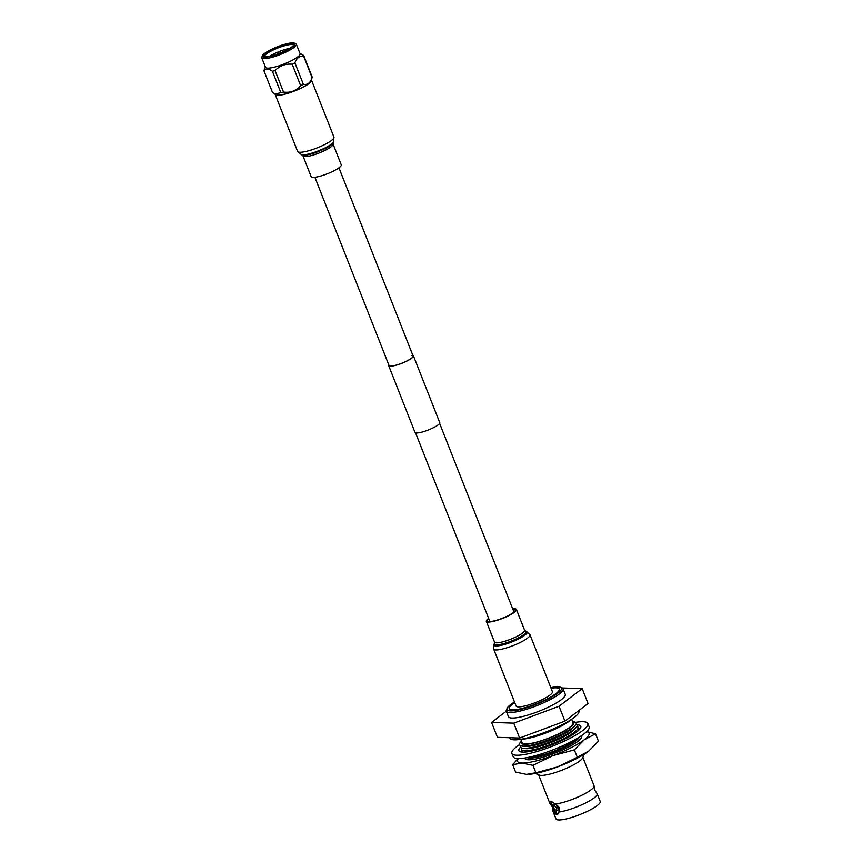 <?xml version="1.0" encoding="UTF-8"?>
<svg xmlns="http://www.w3.org/2000/svg" width="862" height="862" viewBox="0 0 862 862"><rect width="100%" height="100%" fill="white"/><g stroke="black" fill="none" stroke-linecap="round" stroke-linejoin="round"><path stroke-width="1.29" d="M314.889 177.281L389.031 365.488A12.93 2.586 -21.5 0 0 390.54 366.059A12.93 2.586 -21.5 0 0 404.569 362.072A12.93 2.586 -21.5 0 0 413.092 356.006A12.93 2.586 -21.5 0 0 411.583 355.435M388.794 364.906A13.307 2.661 -21.5 0 0 388.687 365.628L414.978 432.379A13.307 2.661 -21.5 0 0 416.529 432.961A13.307 2.661 -21.5 0 0 430.968 428.867A13.307 2.661 -21.5 0 0 439.739 422.617L413.448 355.877A13.307 2.661 -21.5 0 0 412.866 355.424M388.687 365.628A13.307 2.661 -21.5 0 0 390.227 366.21A13.307 2.661 -21.5 0 0 404.677 362.115A13.307 2.661 -21.5 0 0 413.448 355.877M580.32 728.39A33.273 6.648 -21.5 0 0 580.288 728.39A33.273 6.648 -21.5 0 0 579.415 728.228A33.273 6.648 -21.5 0 0 578.24 728.142A33.273 6.648 -21.5 0 0 578.1 728.142M522.146 750.177A33.273 6.648 -21.5 0 0 522.07 750.252A33.273 6.648 -21.5 0 0 521.262 751.114A33.273 6.648 -21.5 0 0 520.734 751.826A33.273 6.648 -21.5 0 0 520.702 751.879M520.508 747.171A33.273 6.648 -21.5 0 0 518.892 750.662A33.273 6.648 -21.5 0 0 522.771 752.127A33.273 6.648 -21.5 0 0 558.878 741.891A33.273 6.648 -21.5 0 0 580.805 726.278A33.273 6.648 -21.5 0 0 577.249 724.823M519.495 744.596A40.816 8.146 -21.5 0 0 511.877 753.431A40.816 8.146 -21.5 0 0 516.629 755.231A40.816 8.146 -21.5 0 0 560.925 742.656A40.816 8.146 -21.5 0 0 587.83 723.509A40.816 8.146 -21.5 0 0 583.068 721.709A40.816 8.146 -21.5 0 0 575.838 722.313M511.877 753.431L513.192 756.761A40.816 8.146 -21.5 0 0 517.943 758.571A40.816 8.146 -21.5 0 0 562.239 745.996A40.816 8.146 -21.5 0 0 589.145 726.849L587.83 723.509M568.823 742.904L566.668 744.326M572.508 741.018L570.579 742.257M578.801 729.349L578.521 728.649L579.415 728.228M578.521 728.649L580.288 728.39M579.533 729.403L579.318 728.843M521.866 752.073L520.734 751.826M521.65 751.545L522.264 750.802L521.262 751.114M535.076 755.769L537.134 755.198M538.998 754.659L541.368 753.927M540.959 754.056L541.498 754.261M543.405 753.269L545.883 752.44M548.113 751.653L550.559 750.77M552.962 749.854L555.279 748.938M560.041 746.955L557.854 748.388M564.621 744.919L562.39 746.395M581.473 735.706A30.504 6.088 158.5 0 1 581.699 736.073A30.504 6.088 158.5 0 1 561.593 750.393A30.504 6.088 158.5 0 1 528.481 759.788A30.504 6.088 158.5 0 1 524.926 758.441A30.504 6.088 158.5 0 1 524.839 758.01M574.361 749.886L577.281 757.289L588.994 750.921A38.434 7.672 158.5 0 1 588.627 751.211L598.422 741.18L595.513 733.777L584.156 739.855L574.361 749.886L552.876 755.64L532.942 765.348L535.862 772.74L557.348 766.986L577.281 757.289M586.666 731.622L595.513 733.777M532.942 765.348L522.027 763.042L512.664 764.68L515.584 772.083L526.499 774.388L535.862 772.74M512.664 764.68L518.008 758.571M588.627 751.211A38.434 7.672 158.5 0 1 557.348 766.986A38.434 7.672 158.5 0 1 529.721 774.27A38.434 7.672 158.5 0 1 529.44 774.302M518.331 758.571A38.434 7.672 -21.5 0 0 522.027 763.042A38.434 7.672 -21.5 0 0 552.876 755.64A38.434 7.672 -21.5 0 0 584.156 739.855A38.434 7.672 -21.5 0 0 586.613 731.687M509.69 737.721L509.884 738.195A37.088 7.402 -21.5 0 0 561.334 725.157A37.088 7.402 -21.5 0 0 578.898 711.01L578.736 710.611M582.852 757.364L594.026 785.724A23.78 4.752 158.5 0 1 594.09 786.166L594.726 790.088L596.935 793.385A23.78 4.752 158.5 0 1 597.183 793.751A23.78 4.752 158.5 0 1 585.923 802.824A23.78 4.752 158.5 0 1 558.964 812.026L559.201 807.446L555.796 803.987L550.883 801.671M551.497 801.563L550.473 803.815L552.531 807.231L553.63 811.853A23.78 4.752 158.5 0 1 552.93 811.185A23.78 4.752 158.5 0 1 552.865 810.743L552.23 806.821L550.021 803.524A23.78 4.752 158.5 0 1 549.773 803.158L538.599 774.798M553.501 807.662L555.678 811.293L557.595 810.42A3.534 1.455 63.2 0 0 557.466 806.972A3.534 1.455 63.2 0 0 554.729 804.052A3.534 1.455 63.2 0 0 554.406 804.117L552.854 804.903L553.501 807.662M555.678 811.293L556.733 807.769L553.135 804.86M514.733 702.584A26.841 5.355 -21.5 0 0 509.27 708.693L509.27 708.693A26.841 5.355 -21.5 0 0 546.508 699.254A26.841 5.355 -21.5 0 0 559.222 689.018A26.841 5.355 -21.5 0 0 551.066 688.275M509.27 708.693L509.27 708.693A26.841 5.355 -21.5 0 0 546.508 699.254A26.841 5.355 -21.5 0 0 559.222 689.018L559.222 689.018M571.463 719.371A30.418 6.077 158.5 0 1 559.126 727.194A30.418 6.077 158.5 0 1 521.014 739.24M571.678 719.231L573.036 722.679A27.358 5.463 158.5 0 1 560.074 733.109A27.358 5.463 158.5 0 1 522.124 742.732L520.767 739.284M572.551 721.462L572.799 721.472A28.241 5.635 158.5 0 1 560.483 733.12A28.241 5.635 158.5 0 1 532.36 743.356A28.241 5.635 158.5 0 1 521.618 741.428M572.799 721.472L576.344 722.496A30.504 6.088 158.5 0 1 575.471 724.942A30.504 6.088 158.5 0 1 561.884 734.079A30.504 6.088 158.5 0 1 521.887 746.05A30.504 6.088 158.5 0 1 521.499 741.148M525.001 758.592A30.504 6.088 158.5 0 1 524.99 757.989M579.749 736.838L578.477 738.411A28.241 5.635 158.5 0 1 565.892 746.869A28.241 5.635 158.5 0 1 528.869 757.957L526.865 757.666M580.923 736.073L581.71 736.385M579.717 736.859A30.504 6.088 158.5 0 1 566.431 745.63A30.504 6.088 158.5 0 1 526.908 757.655M522.512 752.117A30.504 6.088 158.5 0 1 522.469 750.328M576.764 726.537L578.143 727.075A30.504 6.088 158.5 0 1 577.281 729.521L575.73 731.439A28.241 5.635 158.5 0 1 563.177 739.887M577.712 728.929L579.092 729.467A30.504 6.088 158.5 0 1 579.156 729.812M541.067 748.593A28.241 5.635 158.5 0 1 526.132 750.985L523.687 750.63A30.504 6.088 158.5 0 1 521.532 747.947M577.281 729.521A30.504 6.088 158.5 0 1 563.683 738.659A30.504 6.088 158.5 0 1 523.687 750.63M575.956 724.263L577.206 724.694A30.504 6.088 158.5 0 1 576.333 727.14L574.792 729.058A28.241 5.635 158.5 0 1 562.207 737.516A28.241 5.635 158.5 0 1 525.184 748.593L522.749 748.248A30.504 6.088 158.5 0 1 520.529 745.695M576.333 727.14A30.504 6.088 158.5 0 1 562.746 736.277A30.504 6.088 158.5 0 1 522.749 748.248M575.471 724.942L573.93 726.86A28.241 5.635 158.5 0 1 561.345 735.318A28.241 5.635 158.5 0 1 524.322 746.406L521.887 746.05M584.328 754.153L582.561 758A23.78 4.752 158.5 0 1 571.409 765.984A23.78 4.752 158.5 0 1 539.246 775.067L535.324 773.462M594.09 786.166A23.78 4.752 158.5 0 1 582.766 794.796A23.78 4.752 158.5 0 1 555.796 803.987M553.63 811.853L556.744 814.881L557.455 814.719M558.317 813.89A7.305 3.006 63.2 0 1 553.393 808.771A7.305 3.006 63.2 0 1 551.982 801.628M597.183 793.751L600.221 801.466A23.78 4.752 158.5 0 1 588.962 810.539A23.78 4.752 158.5 0 1 555.968 818.9L552.93 811.185M550.818 687.639A29.286 5.851 158.5 0 1 560.483 687.24L562.013 687.865A30.504 6.088 158.5 0 1 563.069 688.781A30.504 6.088 158.5 0 1 548.62 700.418A30.504 6.088 158.5 0 1 506.296 711.15A30.504 6.088 158.5 0 1 506.436 709.76L507.136 708.252A29.286 5.851 158.5 0 1 514.485 701.959M563.069 688.781L565.256 694.341A30.504 6.088 158.5 0 1 550.807 705.967A30.504 6.088 158.5 0 1 508.483 716.699L506.296 711.15M560.483 687.24A29.286 5.851 158.5 0 1 547.629 699.287A29.286 5.851 158.5 0 1 518.967 709.792A29.286 5.851 158.5 0 1 507.136 708.252M519.624 738.044L497.439 737.333L491.566 722.421L513.752 723.143L519.624 738.044L564.922 721.149L588.046 703.521L582.173 688.619L562.25 687.973M506.317 711.182L491.566 722.421M513.752 723.143L559.05 706.237L564.922 721.149M559.05 706.237L582.173 688.619M556.744 814.881L558.964 812.026M294.33 43.1L295.709 43.66A18.576 3.707 158.5 0 1 296.345 44.221A18.576 3.707 158.5 0 1 287.552 51.311A18.576 3.707 158.5 0 1 261.779 57.84A18.576 3.707 158.5 0 1 261.865 57L262.49 55.642A17.477 3.491 158.5 0 1 270.679 49.78A17.477 3.491 158.5 0 1 294.33 43.1A17.477 3.491 158.5 0 1 286.658 50.298A17.477 3.491 158.5 0 1 269.547 56.569A17.477 3.491 158.5 0 1 262.49 55.642M296.345 44.221L300.084 53.692A18.576 3.707 158.5 0 1 291.281 60.782A18.576 3.707 158.5 0 1 265.507 67.311L261.779 57.84M286.238 50.276A16.572 3.308 158.5 0 1 263.815 56.612A16.572 3.308 158.5 0 1 271.099 49.791A16.572 3.308 158.5 0 1 287.315 43.843A16.572 3.308 158.5 0 1 294.017 44.716A16.572 3.308 158.5 0 1 286.238 50.276M264.58 56.795A15.613 3.114 158.5 0 1 264.483 56.633A15.613 3.114 158.5 0 1 271.886 50.675A15.613 3.114 158.5 0 1 293.543 45.19A15.613 3.114 158.5 0 1 293.586 45.374M269.397 56.364A15.613 3.114 158.5 0 1 273.265 54.187A15.613 3.114 158.5 0 1 289.761 48.337M299.954 53.369L303.683 55.448L312.141 76.923A21.291 4.256 158.5 0 1 312.109 77.634L310.977 81.028A18.964 3.782 158.5 0 1 302.012 87.579A18.964 3.782 158.5 0 1 276.174 94.734L274.881 94.033L280.861 92.708L272.403 71.223C268.535 68.432 265.744 68.335 264.02 70.953A21.291 4.256 158.5 0 1 264.063 70.231L265.377 66.988M294.901 62.829L303.37 84.304C307.486 85.133 310.395 82.914 312.109 77.645A21.291 4.256 158.5 0 1 312.109 77.645L303.65 56.17C299.685 55.674 296.776 57.894 294.901 62.829A21.291 4.256 158.5 0 1 293.586 63.519A21.291 4.256 158.5 0 1 292.196 64.197C285.462 63.605 279.751 65.738 275.075 70.587A21.291 4.256 158.5 0 1 272.403 71.223M303.37 84.304A21.291 4.256 158.5 0 1 302.045 84.993A21.291 4.256 158.5 0 1 300.655 85.672L292.196 64.197M303.683 55.448A21.291 4.256 158.5 0 1 303.65 56.17M275.075 70.587L283.533 92.062A21.291 4.256 158.5 0 1 280.861 92.708M264.02 70.953L272.489 92.428L274.881 94.033M283.533 92.062C290.451 92.977 296.162 90.855 300.655 85.672M279.773 51.429L278.782 51.871L279.773 51.429M512.868 609.283A14.945 2.985 158.5 0 1 515.282 609.94A14.945 2.985 158.5 0 1 508.203 615.64A14.945 2.985 158.5 0 1 487.472 620.899A14.945 2.985 158.5 0 1 488.797 618.765M552.413 691.701A19.524 3.901 158.5 0 1 543.168 699.147A19.524 3.901 158.5 0 1 516.079 706.01L493.657 649.075A19.524 3.901 158.5 0 0 520.734 642.212A19.524 3.901 158.5 0 0 529.99 634.766L552.413 691.701M512.707 608.874A16.173 3.232 158.5 0 1 516.424 609.488A16.173 3.232 158.5 0 1 508.763 615.651A16.173 3.232 158.5 0 1 486.33 621.34A16.173 3.232 158.5 0 1 488.635 618.356M275.129 94.163A19.524 3.901 -21.5 0 0 275.183 94.454A19.524 3.901 -21.5 0 0 302.271 87.59A19.524 3.901 -21.5 0 0 311.516 80.144A19.524 3.901 -21.5 0 0 311.354 79.897M333.077 144.04A16.173 3.232 -21.5 0 1 325.416 150.203A16.173 3.232 -21.5 0 1 302.993 155.893L311.171 176.667A16.173 3.232 -21.5 0 0 333.605 170.978A16.173 3.232 -21.5 0 0 341.255 164.814L333.077 144.04L333.939 137.08L311.516 80.144M516.424 609.488L524.602 630.262L526.488 631.48A17.93 3.577 158.5 0 1 518.708 638.893A17.93 3.577 158.5 0 1 501.027 645.358A17.93 3.577 158.5 0 1 493.969 644.291L493.657 649.075M525.314 631.07A16.971 3.383 158.5 0 1 517.965 638.085A16.971 3.383 158.5 0 1 501.221 644.205A16.971 3.383 158.5 0 1 494.551 643.192L493.969 644.291M524.602 630.262A16.173 3.232 158.5 0 1 516.952 636.425A16.173 3.232 158.5 0 1 494.519 642.115L494.551 643.192M302.993 155.893L297.605 151.389A19.524 3.901 -21.5 0 0 324.694 144.525A19.524 3.901 -21.5 0 0 333.939 137.08M301.107 154.675A17.93 3.577 -21.5 0 0 325.265 147.79A17.93 3.577 -21.5 0 0 333.616 141.864M302.282 155.085A16.971 3.383 -21.5 0 0 325.136 148.566A16.971 3.383 -21.5 0 0 333.044 142.963M415.549 432.821L489.896 621.545M338.96 167.799L413.092 356.006M439.62 423.339L513.957 612.063M278.782 51.871L278.652 53.584M279.838 51.451L281.098 52.625M526.488 631.48L529.99 634.766M486.33 621.34L494.519 642.115M297.605 151.389L275.183 94.454"/></g></svg>
